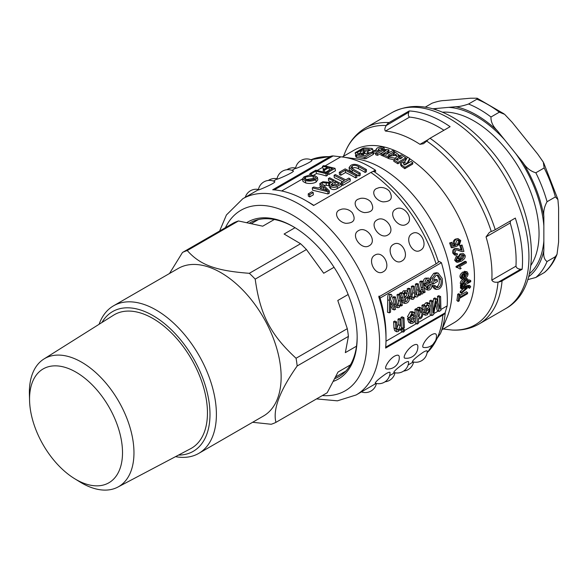 <?xml version="1.0" encoding="UTF-8"?>
<svg xmlns="http://www.w3.org/2000/svg" width="588" height="588" viewBox="0 0 588 588"><rect width="100%" height="100%" fill="white"/><g stroke="black" fill="none" stroke-linecap="round" stroke-linejoin="round"><path stroke-width="0.88" d="M431.695 334.704C434.51 333.242 436.075 333.389 436.406 335.145A11.334 11.334 0 0 1 423.698 347.464C420.501 347.53 425.955 337.953 431.695 334.704M413.107 345.435C415.922 343.973 417.487 344.12 417.818 345.876A11.334 11.334 0 0 1 405.11 358.195C401.913 358.261 407.366 348.684 413.107 345.435M399.237 356.607A11.334 11.334 0 0 1 386.522 368.926C383.325 368.992 388.778 359.415 394.519 356.166C397.334 354.704 398.899 354.851 399.23 356.607M412.357 361.686C412.952 360.01 416.642 356.82 423.426 352.109C425.859 350.771 427.123 350.455 427.226 351.161A11.334 11.334 0 0 1 412.35 361.694M404.838 362.84C407.271 361.502 408.542 361.186 408.638 361.892A11.334 11.334 0 0 1 393.762 372.424C394.364 370.741 398.054 367.551 404.838 362.84M386.25 373.571C388.683 372.233 389.954 371.917 390.05 372.623A11.334 11.334 0 0 1 375.181 383.155C375.776 381.48 379.466 378.282 386.25 373.571M460.764 240.566L459.309 245.115L458.802 243.924L459.867 241.109L458.17 239.911L456.927 240.316L455.641 243.557L457.111 244.806L457.346 246.004L452.429 247.724L450.739 242.917L451.79 242.307L453.164 246.181L455.744 245.299L454.561 243.792C453.995 241.94 454.597 240.374 456.384 239.11L458.008 238.596L460.764 240.566M458.802 243.924L457.648 243.895L458.148 245.064L459.309 245.115M453.039 245.813L454.59 245.277L453.414 243.799C452.863 241.977 453.473 240.433 455.259 239.169L458.008 238.596M454.59 245.277L455.744 245.299M452.429 247.724L451.268 247.695A99.71 57.565 -120 0 0 449.607 242.976L451.79 242.307M449.607 242.976L450.739 242.917M457.648 243.895L458.721 241.117L457.596 240.014M462.043 250.312L460.999 245.63L462.058 245.02L463.917 251.392L462.139 251.693L457.17 249.79L455.898 250.032L454.884 252.752L456.031 253.906L457.229 253.582L457.449 254.861L455.774 255.207L453.965 253.23C453.561 251.142 454.083 249.665 455.538 248.805L457.148 248.423L462.227 250.348M461.154 249.988A99.71 57.565 -120 0 0 459.831 245.556L460.999 245.63M455.774 255.207L454.553 255.023L452.782 253.097C452.385 251.047 452.914 249.591 454.37 248.731L457.148 248.423M455.472 253.678L457.229 253.582M462.139 251.693L456.604 249.804M459.831 245.556L462.058 245.02M462.227 277.367L464.152 277.734L462.719 277.926L462.153 276.97L462.631 275.25L463.844 274.082A101.518 58.616 60 0 1 464.152 277.734M462.874 277.117A99.71 57.565 -120 0 0 462.719 275.118M467.129 274.03L466.578 273.097L465.637 273.053L465.652 271.825L467.078 271.818L468.033 273.516C468.151 275.493 467.115 277.161 464.902 278.536L462.146 279.102L461.242 277.485C461.102 275.625 462.131 273.971 464.336 272.538L465.064 277.279L467.129 274.03L465.762 273.03M464.66 272.634L465.637 273.053M464.946 275.699L465.85 273.449M462.146 279.102L460.852 278.469L459.963 276.897C459.831 275.074 460.867 273.442 463.065 272.001L464.63 272.376M463.065 272.001L464.336 272.538M464.366 272.501L464.38 271.288L465.652 271.825M464.38 271.288L467.078 271.818M355.519 152.483C354.821 153.233 355.453 153.225 357.416 152.461L363.377 149.021L369.073 149.425C369.801 149.969 369.117 150.432 367.022 150.822L364.832 151.263L364.678 153.644L367.574 153.064L367.654 151.439L372.689 148.97L371.719 148.404L364.097 147.904L362.678 148.352L355.519 152.483L355.079 152.946L355.784 154.688M369.264 150.087L369.073 149.425L369.492 149.668M370.3 152.63L368.088 153.078L367.654 151.439M368.257 153.005L367.823 151.359M372.689 148.97L372.954 151.16M372.865 151.278L371.976 151.947M357.791 153.564L357.416 152.461M367.081 150.815A99.71 57.565 -120 0 0 363.943 150.675L363.509 150.925M360.437 152.696L360.003 152.946M363.943 150.675L363.377 149.021M368.088 153.078L368.022 153.946M363.23 152.851L361.032 153.372C358.937 153.806 358.254 154.269 358.981 154.762L364.847 155.776L370.815 152.336L373.306 152.27L365.699 156.974L364.222 157.209L355.446 155.372L360.422 152.829L360.576 151.461L363.421 150.682L363.707 154.526L363.244 152.917M358.555 154.541L358.981 154.762M363.891 152.211L363.413 150.616L363.935 152.336L363.693 154.497L362.745 154.982L362.281 153.336M373.306 152.27L373.652 153.887L373.189 154.46L366.037 158.591L364.567 158.841A99.71 57.565 -120 0 0 356.828 157.452L356.335 155.805M356.828 157.452L355.961 157.033L355.446 155.372M364.567 158.841L364.222 157.209M366.037 158.591L365.699 156.974M373.189 154.46L372.851 152.843M362.745 154.982L361.51 155.026L361.032 153.372M406.727 163.53L406.426 163.31C404.36 162.42 403.464 162.744 403.743 164.273L404.794 165.037L411.056 161.421L412.857 162.773L404.956 167.33L401.501 164.787L400.715 163.288L404.867 161.693L407.565 157.106L409.682 158.525L406.675 163.949M403.464 163.596L403.743 164.273M406.323 164.155L406.426 163.31M407.374 163.545L409.564 159.929L409.682 158.525M412.857 162.773L412.651 164.111L404.757 168.675A99.71 57.565 -120 0 0 401.354 166.176L401.501 164.787M401.354 166.176L400.597 164.713L400.715 163.288M404.757 168.675L404.956 167.33M405.889 164.405L403.838 164.339M382.002 149.389L388.844 149.764L387.661 151.381L382.597 154.306L380.796 153.615L386.338 150.08L383.78 149.955L377.224 153.74L375.445 153.174L382.002 149.389M388.844 149.764L389.05 151.329L387.86 152.953L385.89 154.093M384.905 151.241L377.489 155.342A99.71 57.565 -120 0 0 375.739 154.784L375.445 153.174M377.489 155.342L377.224 153.74M384.045 151.557L383.78 149.955M383.347 155.555L382.788 155.879A99.71 57.565 -120 0 0 381.024 155.203L380.796 153.615M382.788 155.879L382.597 154.306M397.914 162.362L393.82 159.84L395.43 158.907L397.701 160.274L398.451 159.848L396.687 158.782L398.296 157.849L400.06 158.914L402.442 157.54L399.561 155.82L401.112 154.931L405.808 157.797L397.914 162.362L397.833 163.787A99.71 57.565 -120 0 0 393.813 161.318L393.82 159.84M405.808 157.797L405.735 159.23L397.833 163.787M401.192 158.26A99.71 57.565 -120 0 0 399.568 157.305L399.561 155.82M396.68 159.649L396.687 158.782M395.312 152.211L399.017 155.056L395.033 158.187L388.587 157.062L390.278 156.092L396.731 155.085L393.372 153.336L395.312 152.211M393.857 159.811L388.675 158.591L388.587 157.062M399.017 155.056L398.473 157.959M396.687 159.194L396.216 159.37M396.481 155.835L393.475 154.872L393.372 153.336M378.503 149.007L378.503 149.014C378.451 150.873 376.57 151.608 372.88 151.226L376.327 149.83C376.18 148 378.209 147.081 382.406 147.081L384.096 147.676L382.457 148.624L381.553 148.257L378.503 149.014L379.12 151.057M376.349 149.867L376.063 149.433L376.217 150.109M384.265 148.573L384.096 147.676M373.027 152.005L372.851 151.219L373.057 152.013M375.659 153.049L373.454 152.939M381.803 149.506L381.553 148.257M381.884 149.874L378.856 150.638M382.545 149.109L382.457 148.624M384.846 153.652L386.353 154.291L392.637 150.66L394.452 151.469L388.161 155.107L389.675 155.827L388.058 156.753L383.236 154.585L384.846 153.652M388.646 158.003L388.161 158.29A99.71 57.565 -120 0 0 383.42 156.151L383.236 154.585M388.161 158.29L388.058 156.753M389.712 156.415L389.675 155.827M393.394 153.696L389.675 155.849M394.548 152.652L394.452 151.469M467.651 292.67L467.519 293.721L459.61 298.292L459.213 300.88L458.148 301.49L458.963 295.161L460.022 294.551L459.743 297.241L467.651 292.67L466.38 291.744L459.934 295.47M458.148 301.49L456.891 300.497A99.71 57.565 -120 0 0 457.685 294.287L458.743 293.677L460.022 294.551M457.685 294.287L458.963 295.161M470.694 286.878L469.467 288.318L469.187 287.084L468.114 287.319L461.47 293.339L461.551 292.251L466.894 287.525L461.72 288.826L461.742 287.775L468.283 286.29L470.429 286.135L470.694 286.878M468.812 287.157L469.606 287.686L469.187 287.084M462.271 286.584L469.158 285.305L470.429 286.135M461.72 288.826L460.433 288.039A99.71 57.565 -120 0 0 460.463 287.003L461.742 287.775M460.463 287.003L461.536 286.753M461.47 293.339L460.191 292.471A99.71 57.565 -120 0 0 460.272 291.398L461.551 292.251M460.272 291.398L464.094 287.995M468.327 286.834L468.195 287.459L469.467 288.318M465.049 284.026L462.83 284.489L462.462 283.813L464.91 280.645L467.078 280.153L467.489 280.902L465.049 284.026L463.77 283.291L466.196 280.079M462.462 283.85L463.77 283.291M462.609 285.415L461.595 284.173C461.565 282.527 462.653 280.976 464.851 279.535L467.673 278.999L468.393 280.329L467.585 282.461L470.753 280.638L470.745 281.696L461.756 286.885L461.756 285.908L462.609 285.415L460.786 284.533M468.386 280.527L469.474 279.903L470.753 280.638M465.498 278.161L467.673 278.999M461.33 284.68L460.308 283.467C460.286 281.85 461.374 280.322 463.572 278.881M461.756 286.885L460.47 286.128A99.71 57.565 -120 0 0 460.477 285.173L461.19 284.761M460.477 285.173L461.756 285.908M457.243 266.856L466.247 261.653L466.46 262.814L459.441 266.864L461.161 268.4L460.088 269.017L455.994 266.482L465.005 261.285L466.247 261.653M457.376 267.606L456.134 267.224A99.71 57.565 -120 0 0 455.994 266.482M457.655 267.606L460.088 269.017M462.469 259.073L461.102 259.381L460.095 258.294L461.654 255.28L463.168 254.905L464.175 255.854L462.469 259.073L461.242 258.771L462.947 255.589L462.535 254.92M460.522 259.073L461.242 258.771M460.794 260.241L459.074 258.624C458.743 256.868 459.485 255.368 461.279 254.112L463.469 253.634L465.086 255.332C465.667 257.338 464.461 259.279 461.47 261.153L457.56 262.336L455.898 260.528L457.457 256.515L457.839 257.64L456.986 258.698L456.825 260.072L458.177 261.146L460.794 260.241L459.235 259.889L457.765 257.706M457.56 262.336L456.295 262.027L454.678 260.264L456.244 256.302L457.457 256.515M457.773 257.448L460.073 253.906L463.469 253.634M456.95 260.851L459.559 259.94M342.304 156.989L354.101 150.175A99.71 57.565 60 0 1 407.477 157.253M409.667 158.679A99.71 57.565 60 0 1 470.135 246.651A99.71 57.565 60 0 1 453.811 322.871L442.014 329.684M325.193 165.853L340.82 156.827A108.773 62.798 60 0 1 342.973 157.077L356.365 158.9A99.71 57.565 60 0 1 431.379 220.691A99.71 57.565 60 0 1 447.387 316.55L440.397 333.639L427.042 352.984M404.243 298.219A111.492 64.371 -120 0 0 404.096 297.543C403.581 295.088 404.007 293.478 405.375 292.706L406.264 292.501L407.183 293.618L405.985 296.425L404.243 298.219M403.875 296.227L405.205 292.817M405.264 301.526L406.727 301.409L408.116 298.307L409.307 297.888C409.476 300.321 408.653 302.026 406.822 303.018L404.934 303.445L403.405 300.461L401.376 293.632L402.589 292.934L403.177 294.14L405.286 291.082L406.69 290.759L408.41 292.861C408.925 294.764 408.285 296.425 406.499 297.829L404.559 299.667L405.551 301.666M404.934 303.445L403.037 302.871L401.553 299.976A108.773 62.798 -120 0 0 401.023 297.579L399.568 293.324L400.773 292.626L402.589 292.934M399.568 293.324L401.376 293.632M404.845 300.872L406.257 297.815L407.447 297.396L409.307 297.888M406.448 297.866L408.116 298.307M401.766 292.795L403.471 290.781L406.69 290.759M417.142 284.533L418.296 283.864L420.699 294.742L419.656 295.345L419.376 293.838L417.627 296.786L416.341 297.014L415.341 296.014L413.57 299.123L412.254 299.365L410.74 296.727L408.998 289.237L410.152 288.568L411.769 295.448C412.173 297.374 412.754 298.028 413.518 297.41C414.606 296.844 414.952 295.448 414.569 293.228L413.07 286.885L414.224 286.216L415.892 293.316C416.267 295.014 416.826 295.602 417.576 295.073C418.73 294.617 419.038 292.993 418.494 290.207L417.142 284.533L415.326 284.224L416.48 283.556L418.296 283.864M416.892 295.191L417.576 295.073L416.348 294.713M412.798 297.528L413.518 297.41L412.247 297.043M415.709 294.529C416.863 294.066 417.179 292.479 416.649 289.759A108.773 62.798 -120 0 0 415.326 284.224M411.651 296.866L412.725 292.765A108.773 62.798 -120 0 0 411.255 286.576L412.409 285.908L414.224 286.216M411.255 286.576L413.07 286.885M407.829 291.501A108.773 62.798 -120 0 0 407.183 288.928L408.344 288.26L410.152 288.568M407.183 288.928L408.998 289.237M412.254 299.365L410.365 298.792L408.888 296.234A108.773 62.798 -120 0 0 408.528 294.544M418.987 295.139L419.656 295.345M420.111 291.714L422.316 291.986L423.169 290.082L421.552 281.99L422.706 281.321L425.109 292.199L424.066 292.795L423.757 291.163L422.625 293.897L421.324 294L421.405 292.082M421.375 294.015L420.516 293.757L421.375 294.015M419.523 291.545L420.449 291.457L421.309 289.575L421.067 287.26A108.773 62.798 -120 0 0 419.736 281.681L420.89 281.013L422.706 281.321M419.736 281.681L421.552 281.99M423.485 292.618L424.066 292.795M414.518 317.895L412.636 321.879L411.203 321.783L410.696 320.107L414.518 317.895M410.784 320.747L411.99 319.358M412.254 314.161L410.578 317.307L409.373 317.785L412.144 312.713L414.195 312.456L415.738 316.109C415.694 319.71 414.658 322.092 412.629 323.268L410.711 323.451L409.432 319.857L409.417 319.394L414.533 316.447L413.445 314.043L412.254 314.161M410.733 316.535L412.614 315.455L414.533 316.447M412.614 315.455L412.342 314.117M410.711 323.451L408.763 322.327L407.506 318.858L408.947 317.571M407.499 318.409L409.417 319.394M407.506 318.858L409.432 319.857M409.373 317.785L407.455 316.829L410.233 311.846L412.313 311.574L414.195 312.456M425.675 310.471A111.492 64.371 -120 0 0 425.653 309.847C425.572 307.553 426.219 306.017 427.579 305.245L428.593 305.076L429.086 306.054L427.55 308.729L425.675 310.471M425.624 307.744L427.167 305.106M426.057 313.529L427.402 313.36L429.174 310.413L430.313 309.979L427.219 314.845L425.197 315.219L423.801 306.238L425.014 305.539L425.359 306.664L427.755 303.702L429.402 303.452L430.32 305.29C430.482 307.076 429.637 308.649 427.785 310.03L425.727 311.816L426.146 313.58M422.544 309.339L421.89 305.363L423.103 304.665L425.014 305.539M421.89 305.363L423.801 306.238M425.197 315.219L423.029 313.911M428.806 309.156L430.313 309.979M428.064 309.81L429.174 310.413M425.727 312.11L426.925 310.707M423.845 305.003L425.844 302.835L427.513 302.577L429.402 303.452M439.405 297.234L440.603 296.543L440.934 310.368L439.06 311.456L436.178 301.225L433.599 314.609L431.915 315.58L431.577 301.747L432.783 301.056L433.18 312.691L435.532 299.468L436.656 298.822L439.795 309.067L439.405 297.234L437.487 296.359L438.692 295.661L440.603 296.543M437.84 302.291A108.773 62.798 -120 0 0 437.487 296.359M432.944 303.136L433.621 298.594L434.745 297.94L436.656 298.822M433.621 298.594L435.532 299.468M429.879 303.842A108.773 62.798 -120 0 0 429.666 300.872L430.872 300.181L432.783 301.056M429.666 300.872L431.577 301.747M431.915 315.58L429.99 314.367A108.773 62.798 -120 0 0 430.071 311.25M430.078 309.847A108.773 62.798 -120 0 0 430.034 307.252M435.664 304.716L437.134 310.243L439.06 311.456M324.069 189.52L323.407 188.858L323.282 186.572L327.442 190.608L320.07 188.425L323.282 186.572M323.407 188.858L322.856 189.174M319.835 183.5L321.166 182.728L329.331 190.975L327.979 191.754L312.309 187.844L313.742 187.013L318.402 188.02L322.378 185.727L319.835 183.5L320.078 185.837L320.916 186.572M329.331 190.975L329.28 193.165L327.928 193.944L312.551 190.189L312.309 187.844M327.928 193.944L327.979 191.754M353.432 169.322L360.253 173.122L359.003 173.842L352.183 170.035L349.103 167.47L350.705 165.478C352.991 163.89 355.961 163.978 359.606 165.75L366.434 169.55L365.192 170.27L358.371 166.47C355.681 165.125 353.631 164.978 352.197 166.044L351.014 167.411L353.432 169.322M349.103 167.47L349.323 169.822L352.293 172.321A108.773 62.798 -120 0 1 358.959 176.032L360.201 175.312L360.253 173.122M366.434 169.55L366.39 171.74L365.141 172.46A108.773 62.798 -120 0 0 358.489 168.756C355.865 167.44 353.844 167.308 352.41 168.374L352.087 168.565M365.141 172.46L365.192 170.27M358.959 176.032L359.003 173.842M339.261 172.284L345.163 168.874L356.967 175.018L355.718 175.738L345.31 170.211L340.65 172.901L339.261 172.284L339.496 174.629A108.773 62.798 -120 0 1 340.849 175.224L340.65 172.901M356.967 175.018L356.916 177.208L355.666 177.929A108.773 62.798 -120 0 0 345.509 172.534L340.849 175.224M345.509 172.534L345.31 170.211M355.666 177.929L355.718 175.738M334.065 175.283L335.314 174.562L345.715 179.877L348.831 178.076L350.235 178.906L342.731 183.243L341.334 182.405L344.472 180.597L334.065 175.283L334.3 177.627A108.773 62.798 -120 0 1 342.539 181.707M341.319 183.875L341.334 182.405M350.235 178.906L350.183 181.097L342.679 185.433A108.773 62.798 -120 0 0 341.459 184.698M342.679 185.433L342.731 183.243M336.99 185.014A108.773 62.798 -120 0 0 335.079 183.978L335.006 181.714A111.492 64.371 60 0 1 338.923 183.904L335.917 185.639L331.963 185.705L331.051 184.61L335.006 181.714M335.079 183.978L332.036 185.742M328.427 178.539L329.677 177.819L341.474 183.963L337.277 186.389C335.02 187.697 332.83 187.719 330.699 186.455L329.192 184.72L330.133 183.191L321.335 182.633L322.915 181.721L326.612 182.104C329.905 182.596 331.772 182.508 332.213 181.846L333.653 181.008L328.427 178.539L328.663 180.883A108.773 62.798 -120 0 1 331.522 182.177M329.221 185.595L323.804 185.176M341.474 183.963L341.422 186.153L337.225 188.579C334.969 189.887 332.801 189.924 330.728 188.689L329.273 187.013L329.192 184.72M308.208 193.878L311.772 191.82L313.228 192.541L309.67 194.599L308.208 193.878L308.362 196.179A108.773 62.798 -120 0 1 309.78 196.884L309.67 194.599M313.228 192.541L313.345 194.826L309.78 196.884M322.459 166.338L323.709 165.618L335.05 168.337L328.67 172.019L327.303 171.578L332.44 168.616L328.89 167.617L324.451 170.182L323.113 169.851L327.545 167.293L322.459 166.338L323.135 168.807A108.773 62.798 -120 0 1 324.547 169.028M323.554 171.806L323.113 169.851M324.885 172.188L324.451 170.182M329.78 170.153A108.773 62.798 -120 0 0 329.412 170.057L325.429 172.35M329.412 170.057L328.89 167.617M335.05 168.337L335.447 170.74L329.067 174.423A108.773 62.798 -120 0 0 327.736 173.997L327.303 171.578M329.067 174.423L328.67 172.019M309.898 173.592L315.807 170.182L327.149 172.901L325.899 173.622L315.874 171.101L311.214 173.791L309.898 173.592L310.302 175.055M311.53 175.004L311.214 173.791M327.149 172.901L327.545 175.305L326.296 176.025A108.773 62.798 -120 0 0 316.513 173.57L313.691 175.202M316.513 173.57L315.874 171.101M326.296 176.025L325.899 173.622M312.897 176.047L315.616 177.635L314.426 179.252L309.707 180.244L306.605 179.832L304.114 178.546L305.29 177.039L312.897 176.047L313.441 178.487L305.76 179.605M314.881 178.95L313.441 178.487M317.402 177.356L317.829 179.73L316.138 182.067C313.25 183.559 309.81 183.868 305.826 183.008L303.018 181.516L302.379 179.053L304.018 176.848L309.148 175.18L314.198 175.305L317.402 177.356L315.741 179.671C312.853 181.155 309.361 181.449 305.282 180.567L302.328 178.921L302.96 181.302M421.919 312.625C421.89 315.3 421.324 316.925 420.229 317.498L419.156 317.594L418.215 314.565C418.2 312.022 418.73 310.435 419.817 309.795L420.802 309.714L421.919 312.625L419.994 311.625L419.722 309.854M418.303 316.403C419.406 315.829 419.972 314.242 419.994 311.625M416.833 310.266L417.921 309.633L418.024 310.934L419.781 308.31L421.464 308.156L423.11 311.941C423.037 315.528 422.103 317.821 420.31 318.836L418.428 318.556L418.347 323.415L417.171 324.091L416.833 310.266L414.922 309.384L416.01 308.759L417.921 309.633M418.428 318.718L418.847 318.961L418.428 318.556M417.171 324.091L415.246 322.878A108.773 62.798 -120 0 0 415.326 319.585M415.201 313.507A108.773 62.798 -120 0 0 414.922 309.384M416.51 308.987L417.87 307.436L419.582 307.281L421.464 308.156M402.831 318.351L403.985 317.682L404.404 327.795L403.25 328.464L402.831 318.351L400.92 317.476L402.074 316.807L403.985 317.682M401.09 319.776A108.773 62.798 -120 0 0 400.92 317.476M401.464 327.42L403.25 328.464M403.221 330.287L404.382 329.618L404.324 331.507L403.162 332.176L403.221 330.287L401.479 329.221M401.479 329.015L402.457 328.449L404.382 329.618M403.162 332.176L401.244 330.963A108.773 62.798 -120 0 0 401.288 329.596M399.899 320.041L401.06 319.372L401.479 329.486L400.428 330.096L400.421 328.692L398.252 331.566L396.621 331.764L395.856 328.868L395.489 322.584L396.65 321.915L397.01 328.133L397.554 330.103L398.488 329.986L400.244 325.634L399.899 320.041L397.988 319.166L399.142 318.498L401.06 319.372M396.569 328.89L398.326 324.62A108.773 62.798 -120 0 0 397.988 319.166M396.621 331.764L394.68 330.647L393.938 327.839A108.773 62.798 -120 0 0 393.578 321.709L394.732 321.041L396.65 321.915M393.578 321.709L395.489 322.584M399.928 329.802L400.428 330.096M434.356 281.329L437.134 279.726L437.509 281.49L433.503 283.82L432.246 278.234L435.576 273.596L438.163 273.06L442.205 278.536C442.948 283.806 441.823 287.297 438.839 289.017L436.303 289.45L434.253 286.848L435.289 285.724L436.796 287.628L438.604 287.326C440.78 286.121 441.559 283.475 440.941 279.396L437.979 274.986L436.083 275.382L433.716 278.528L434.356 281.329M434.054 279.976L435.289 279.271L437.134 279.726M435.973 287.01L436.722 286.687C438.898 285.481 439.684 282.887 439.089 278.896L437.06 274.993M436.303 289.45L434.378 288.781L432.386 286.275L433.422 285.158L435.289 285.724M432.386 286.275L434.253 286.848M430.864 279.741A108.773 62.798 -120 0 0 430.416 277.874L433.76 273.295L436.392 272.744L438.163 273.06M430.416 277.874L432.246 278.234M431.96 283.409L433.503 283.82M430.732 284.085L429.424 288.304L427.807 288.127L426.91 286.29L430.732 284.085M427.52 287.782L428.953 285.114M428.402 288.473L427.807 288.127M427.52 280.006L426.249 283.291L424.999 283.747C424.867 281.152 425.58 279.388 427.138 278.469L428.836 278.102L431.746 282.218C432.4 286.091 431.717 288.627 429.696 289.81L427.998 290.082L425.455 285.966L425.359 285.474L430.467 282.527L428.49 279.815L427.52 280.006M423.61 284.989L428.63 282.093L430.467 282.527M428.63 282.093L427.579 279.969M423.632 285.07L425.359 285.474M423.742 285.555L425.455 285.966M427.998 290.082L426.094 289.509L424.132 287.297M423.162 283.357C423.044 280.821 423.764 279.087 425.33 278.161L428.836 278.102M423.22 283.372L424.999 283.747M398.789 295.132L399.943 294.463L402.346 305.341L401.295 305.944L401.009 304.415L399.164 307.443L397.65 307.678L395.959 304.393L394.379 297.675L395.533 297.006L397.106 303.658L398.267 305.878L399.112 305.731C400.318 305.172 400.678 303.629 400.207 301.107L398.789 295.132L396.974 294.823L398.127 294.154L399.943 294.463M397.245 305.187C398.451 304.621 398.818 303.114 398.363 300.652A108.773 62.798 -120 0 0 396.974 294.823M397.65 307.678L395.753 307.105L394.107 303.923A108.773 62.798 -120 0 0 392.564 297.366L393.717 296.697L395.533 297.006M392.564 297.366L394.379 297.675M400.619 305.738L401.295 305.944M390.652 294.647L391.468 294.441L392.093 296.131L391.387 296.345L390.608 297.734L390.645 299.843L395.636 309.207L394.394 309.927L390.594 302.283L390.535 312.154L389.366 312.831L389.521 300.27C389.344 296.477 389.719 294.603 390.652 294.647L388.874 294.448L389.682 294.235L391.468 294.441M389.366 312.831L387.492 312.257L387.705 299.961C387.551 296.249 387.94 294.412 388.874 294.448M390.704 305.738L392.519 309.354L394.394 309.927M313.823 205.374A108.773 62.798 -120 0 0 309.097 202.478L305.892 200.633A113.308 65.415 -120 0 0 272.692 189.777L329.949 156.717A9.063 6.931 -87 0 1 333.073 155.938A9.063 6.931 -87 0 1 333.109 155.938L274.309 189.887M342.973 157.077A108.773 62.798 60 0 1 375.342 170.101L372.549 171.711M385.713 347.177L445.094 312.889A9.063 5.711 -175 0 1 442.896 315.021L385.64 348.081A113.308 65.415 -120 0 0 386.007 339.401L386.007 335.697A108.773 62.798 -120 0 0 380.083 298.101C379.392 296.139 378.988 295.595 378.87 296.477M380.083 298.101L441.412 262.696A108.773 62.798 60 0 1 447.174 305.885L440.971 309.472M408.814 112.234L386.279 125.516C384.692 128.103 384.42 129.948 385.456 131.058L409.608 117.108C408.256 116.373 407.991 114.741 408.814 112.234L409.211 110.956A113.308 65.415 60 0 1 450.114 126.685L430.034 138.283A9.063 4.704 124.6 0 0 427.086 140.694L426.734 141.069A112.087 64.717 60 0 1 491.259 231.496L489.414 232.392L486.048 236.927L510.2 222.984A108.773 62.798 -120 0 1 515.963 266.173C516.492 268.077 518.109 269.084 520.799 269.186L522.159 269.26L502.071 280.858A9.063 5.711 -175 0 1 498.514 282.056L520.799 269.186M386.529 125.097A9.063 6.931 -87 0 1 389.124 122.554L409.211 110.956M340.82 156.827L333.109 155.938M443.176 329.015A108.773 62.798 -120 0 0 444.653 329.177L452.363 330.066A9.063 6.931 93 0 0 452.4 330.066C462.146 330.574 471.003 328.567 478.977 324.047A113.308 65.415 -120 0 0 502.071 280.858M515.963 266.173L491.811 280.116C492.84 281.909 494.905 282.578 498.014 282.115L498.514 282.056M491.811 280.116A108.773 62.798 -120 0 0 486.048 236.927M428.299 139.525L419.979 144.332L423.507 143.715L426.734 141.069M419.979 144.332A108.773 62.798 -120 0 0 385.456 131.058M491.259 231.496L491.744 231.312A9.063 2.595 -17.8 0 0 495.243 229.68L515.323 218.082A113.308 65.415 60 0 1 522.159 269.26M386.007 339.401A113.308 65.415 -120 0 0 378.804 296.903L436.068 263.843A9.063 2.595 -17.8 0 0 438.325 262.152L439.148 261.41L441.412 262.696M305.892 200.633A113.308 65.415 -120 0 1 313.595 205.506L370.859 172.446A9.063 4.704 124.6 0 1 373.667 171.534L375.776 171.277L375.342 170.101M443.933 130.257A108.773 62.798 -120 0 0 409.608 117.108M445.094 312.889L447.174 305.885M510.546 220.845L510.2 222.984M249.65 223.043A88.832 51.288 60 0 1 249.937 222.874A88.832 51.288 60 0 1 293.713 226.909M357.159 336.799A88.832 51.288 60 0 1 338.769 376.732A88.832 51.288 60 0 1 334.851 378.628M333.462 381.325A90.64 52.332 -120 0 0 357.166 337.549A90.64 52.332 -120 0 0 293.074 226.534A90.64 52.332 -120 0 0 246.982 222.499M274.662 181.604C276.838 182.515 257.698 190.747 258.367 189.887A11.334 11.334 0 0 1 274.662 181.604M293.25 170.873C295.426 171.784 276.286 180.016 276.955 179.156A11.334 11.334 0 0 1 293.25 170.873M311.831 160.142C314.007 161.053 294.875 169.285 295.543 168.418A11.334 11.334 0 0 1 311.838 160.142M358.437 230.687C366.618 225.336 377.922 241.183 369.19 245.755C361.363 250.745 350.051 234.899 358.437 230.687M377.026 219.956C385.206 214.605 396.51 230.452 387.779 235.024C379.951 240.014 368.639 224.168 377.026 219.956M395.614 209.225C403.787 203.874 415.099 219.721 406.367 224.293C398.539 229.283 387.227 213.437 395.614 209.225M374.857 255.133C383.148 249.834 391.983 267.312 383.251 271.752C375.423 276.875 366.589 259.396 374.857 255.133M339.232 210.048L341.893 209.115A11.334 11.334 0 0 1 352.249 212.702C356.108 219.567 353.991 223.109 345.906 223.33C338.173 222.154 333.256 213.054 339.232 210.048M357.813 199.317L360.481 198.384A11.334 11.334 0 0 1 370.837 201.971C374.696 208.836 372.579 212.378 364.494 212.599C356.762 211.423 351.844 202.323 357.813 199.317M376.401 188.586L379.069 187.653A11.334 11.334 0 0 1 389.425 191.24C393.276 198.105 391.167 201.647 383.082 201.868C375.35 200.692 370.433 191.592 376.401 188.586M393.445 244.395C401.736 239.103 410.571 256.581 401.839 261.021C394.004 266.144 385.177 248.665 393.445 244.395M412.034 233.664C420.324 228.372 429.159 245.85 420.427 250.29C412.592 255.412 403.758 237.934 412.034 233.664M30.304 409.079A65.738 37.955 60 0 1 29.576 400.744A65.738 37.955 60 0 1 75.536 371.888A65.738 37.955 60 0 1 122.51 453.26A65.738 37.955 60 0 1 74.544 478.632A65.738 37.955 60 0 1 30.304 409.079M74.544 478.632L79.99 481.984A73.963 42.703 -120 0 0 117.828 487.099A73.963 42.703 -120 0 0 118.651 401.244A73.963 42.703 -120 0 0 43.887 359.025A73.963 42.703 -120 0 0 29.4 394.35L29.576 400.744M43.887 359.025L113.565 315.183A77.094 44.512 60 0 1 191.49 359.187A77.094 44.512 60 0 1 190.637 448.681L117.828 487.099M252.605 422.287L271.193 424.264A96.991 56 60 0 0 275.941 422.353L327.178 392.769L338.026 372.042L350.404 364.898M356.504 346.192L345.332 352.638L348.412 336.402A96.991 56 -120 0 0 347.295 328.677L337.784 300.483L348.155 294.5M334.043 267.283L323.716 273.244L306.436 249.54A96.991 56 -120 0 0 300.571 243.733L284.1 234.024L295.044 227.703M274.317 219.493L262.726 226.189L238.478 220.963A96.991 56 -120 0 0 233.73 222.881L182.493 252.465A96.991 56 60 0 1 187.249 250.547L238.478 220.963M300.571 243.733L249.334 273.31C215.781 270.774 200.104 265.026 187.249 250.547M347.295 328.677L296.058 358.254C270.443 334.653 260.124 314.668 255.199 279.124L306.436 249.54M296.058 358.254A96.991 56 60 0 1 297.175 365.979L348.412 336.402M182.493 252.465L169.498 273.501M275.941 422.353C272.678 409.535 279.756 390.741 297.175 365.979M249.334 273.31A96.991 56 60 0 1 255.199 279.124M101.944 322.496A80.674 46.577 60 0 1 193.283 358.158A80.674 46.577 60 0 1 178.495 455.09M99.1 324.282A85.201 49.194 60 0 1 113.55 305.804A85.201 49.194 60 0 1 198.751 354.998A85.201 49.194 60 0 1 198.751 453.385A85.201 49.194 60 0 1 175.525 456.655M113.55 305.804L178.282 268.429A85.201 49.194 60 0 1 263.49 317.623A85.201 49.194 60 0 1 263.49 416.01L198.751 453.385M527.73 279.638L535.83 277.477L544.547 272.413M425.205 107.163L432.026 103.223C437.244 101.415 441.514 100.519 444.859 100.511L470.444 98.225L477.118 98.218L476.868 99.218L468.533 104.025C463.322 105.833 459.044 106.737 455.7 106.737L432.658 108.795M512.155 122.311L537.741 154.137L543.297 162.104L544.165 167.962L535.83 172.776C530.619 171.277 526.341 167.903 523.004 162.648L497.411 130.815C492.869 126.258 490.73 121.657 490.995 116.997L499.33 112.183L504.651 114.344L512.155 122.311M543.856 241.051L543.856 216.406C543.253 211.496 544.326 206.601 547.06 201.721L555.395 196.906L557.916 199.597L558.6 207.895L558.6 242.006L557.034 254.259L555.395 256.691L547.06 261.506C544.326 259.786 543.253 256.125 543.856 250.517L543.856 241.051A95.631 55.213 -120 0 1 529.325 273.898M455.259 239.169L456.384 239.11M453.414 243.799L454.561 243.792M458.721 241.117L459.867 241.109M454.37 248.731L455.538 248.805M452.782 253.097L453.965 253.23M458.728 250.709L459.919 250.848M459.963 276.897L461.242 277.485M367.816 154.063L367.574 153.064M362.568 154.989L362.105 153.336M387.86 152.953L387.661 151.381M466.997 285.481L468.283 286.29M464.41 288.201L465.373 288.826M466.203 280.197L467.489 280.902M463.873 279.035L464.851 279.535M460.308 283.467L461.595 284.173M462.947 255.589L464.175 255.854M454.678 260.264L455.898 260.528M460.073 253.906L461.279 254.112M457.854 258.367L459.074 258.624M404.147 295.999L405.985 296.425M405.353 293.243L407.183 293.618M401.023 297.579L402.868 297.998M401.553 299.976L403.405 300.461M404.86 300.865L406.727 301.409M403.471 290.781L405.286 291.082M416.649 289.759L418.494 290.207M412.725 292.765L414.569 293.228M408.888 296.234L410.74 296.727M421.067 287.26L422.919 287.708M421.309 289.575L423.169 290.082M420.449 291.457L422.316 291.986M410.799 320.835L412.636 321.879M410.233 311.846L412.144 312.713M425.785 307.825L427.55 308.729M427.52 305.282L429.086 306.054M422.596 309.369L424.462 310.324M423.103 311.824L424.551 312.603M425.734 312.412L427.402 313.36M425.844 302.835L427.755 303.702M435.987 302.666L436.759 303.055M325.715 190.012L325.701 189.02M352.41 168.374L352.197 166.044M358.489 168.756L358.371 166.47M352.293 172.321L352.183 170.035M332.382 185.536L332.308 183.272M326.34 185.448L326.178 183.147M328.802 185.602L328.677 183.316M330.728 188.689L330.699 186.455M337.225 188.579L337.277 186.389M305.936 179.502L305.29 177.039M305.826 183.008L305.282 180.567M316.138 182.067L315.741 179.671M418.458 316.491L420.229 317.498M417.87 307.436L419.781 308.31M398.326 324.62L400.244 325.634M397.098 329.192L398.488 329.986M393.938 327.839L395.856 328.868M439.089 278.896L440.941 279.396M436.722 286.687L438.604 287.326M433.76 273.295L435.576 273.596M427.557 287.76L429.424 288.304M425.33 278.161L427.138 278.469M398.363 300.652L400.207 301.107M397.606 305.29L399.112 305.731M394.107 303.923L395.959 304.393M387.705 299.961L389.521 300.27M390.704 304.29L391.681 304.51M281.674 190.975L302.357 179.031M308.994 175.202L310.155 174.526M317.285 170.41L322.716 167.279M438.332 310.993L433.848 313.58M431.188 315.117L418.377 322.511M416.444 323.635L404.353 330.61M402.435 331.72L385.993 341.209M389.124 122.554A113.308 65.415 -120 0 0 365.67 127.794C356.379 133.3 349.515 141.488 345.075 152.365A112.087 64.717 60 0 1 386.279 125.516M310.978 159.752A113.308 65.415 60 0 1 329.949 156.717M498.014 282.115A112.087 64.717 60 0 1 451.959 330.022M365.67 127.794L392.167 112.499A113.308 65.415 60 0 1 505.474 177.914A113.308 65.415 60 0 1 505.474 308.744L478.977 324.047M495.243 229.68A113.308 65.415 -120 0 0 430.034 138.283M370.859 172.446A113.308 65.415 60 0 1 436.068 263.843M373.975 171.534A112.087 64.717 60 0 1 438.494 261.961M445.248 312.573A112.087 64.717 60 0 1 440.397 333.639M442.896 315.021A113.308 65.415 60 0 1 427.079 352.749M225.432 227.674A104.238 60.182 60 0 1 345.193 270.451A104.238 60.182 60 0 1 322.356 395.555M316.542 398.914L337.424 400.832L356.13 394.967A113.308 65.415 -120 0 0 356.13 264.137A113.308 65.415 -120 0 0 242.829 198.715L258.389 189.733M530.846 265.431A92 53.118 -120 0 0 539.049 233.649A92 53.118 -120 0 0 442.367 112.183M437.215 108.39A95.631 55.213 -120 0 0 434.275 109.265M504.511 139.65A95.631 55.213 -120 0 0 448.607 107.369M543.856 225.865A95.631 55.213 -120 0 0 515.904 153.821M528.575 276.808A97.439 56.257 -120 0 0 543.856 250.517M543.856 216.406A97.439 56.257 -120 0 0 523.004 162.648M497.411 130.815A97.439 56.257 -120 0 0 455.7 106.737M535.83 277.477A101.974 58.873 -120 0 0 547.06 261.506M547.06 201.721A101.974 58.873 -120 0 0 535.83 172.776M490.995 116.997A101.974 58.873 -120 0 0 468.533 104.025M544.165 272.67A101.974 58.873 -120 0 0 555.395 256.691M555.395 196.906A101.974 58.873 -120 0 0 544.165 167.962M499.33 112.183A101.974 58.873 -120 0 0 476.868 99.218M403.647 371.057A11.334 11.334 0 0 0 413.592 362.024M385.059 381.788A11.334 11.334 0 0 0 395.004 372.755M361.444 391.902A11.334 11.334 0 0 0 376.416 383.486M416.341 297.014L415.187 296.661M310.92 159.73L333.073 155.938M343.458 156.32L345.075 152.365M356.13 394.967L376.129 383.42M389.572 375.659L394.717 372.689M408.16 364.928L413.298 361.958M273.405 181.06L276.977 179.002M291.993 170.329L295.558 168.271M242.829 198.715L226.424 214.965L219.618 231.033M392.167 112.499C409.946 103.209 429.806 104.635 451.76 116.762C464.932 124.134 477.265 134.461 488.768 147.742C535.139 199.597 548.097 285.643 505.474 308.744M258.433 189.476A11.334 11.334 0 0 0 245.277 197.303M277.022 178.745A11.334 11.334 0 0 0 268.378 180.442M295.61 168.014A11.334 11.334 0 0 0 286.966 169.712M345.832 371.087L335.689 376.937M258.36 219.581L251.635 223.462M544.547 272.406C549.993 267.753 554.153 261.704 557.034 254.259M543.731 162.942L557.755 199.001M477.191 98.247L503.997 113.837"/></g></svg>
